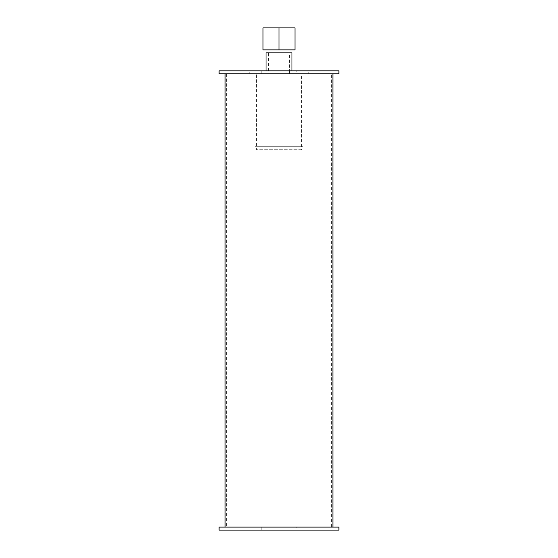 <?xml version="1.0" encoding="UTF-8"?>
<svg xmlns="http://www.w3.org/2000/svg" width="558" height="558" viewBox="0 0 558 558"><rect width="100%" height="100%" fill="white"/><g stroke="black" fill="none" stroke-linecap="round" stroke-linejoin="round"><path stroke-width="0.42" stroke-dasharray="2.79 2.09" d="M296.772 73.823L261.228 73.823L296.772 73.823L296.772 70.831L261.228 70.831L296.772 70.831M289.483 52.864L268.517 52.864L289.483 52.864L289.483 73.823L268.517 73.823L289.483 73.823L268.517 73.823L289.483 73.823L289.483 70.831L268.517 70.831L289.483 70.831M338.901 73.823L308.797 73.823L308.797 70.831L219.099 70.831M338.901 70.831L308.797 70.831M308.797 73.823L249.203 73.823L249.203 70.831M249.203 73.823L219.099 73.823M291.98 73.823L266.02 73.823L291.98 73.823L291.98 70.831M291.98 52.864L266.02 52.864M279 49.864L294.994 49.864L294.994 27.9L279 27.9L279 49.864L263.006 49.864L263.006 27.9L279 27.9M301.466 73.823L255.041 73.823L256.534 73.823L256.534 146.712L301.466 146.712L255.041 146.712L255.041 73.823L255.041 146.712L302.959 146.712L256.534 146.712L256.534 149.704L301.466 149.704L301.466 73.823L256.534 73.823M302.959 73.823L302.959 146.712M301.466 149.704L256.534 149.704M296.772 530.1L261.228 530.1L296.772 530.1L296.772 527.108L261.228 527.108L296.772 527.108M338.901 530.1L219.099 530.1M338.901 527.108L219.099 527.108M331.417 527.108L226.583 527.108L331.417 527.108L331.417 73.823L226.583 73.823L331.417 73.823M332.917 527.108L225.083 527.108L332.917 527.108M332.917 73.823L225.083 73.823L332.917 73.823M261.228 70.831L261.228 73.823M268.517 70.831L268.517 52.864M266.02 70.831L266.02 73.823M261.228 527.108L261.228 530.1M226.583 73.823L226.583 527.108"/><path stroke-width="0.84" d="M219.099 70.831L338.901 70.831L338.901 73.823L219.099 73.823L219.099 70.831M266.02 70.831L266.02 52.864L291.98 52.864L291.98 70.831M279 27.9L294.994 27.9L294.994 49.864L279 49.864L279 27.9L263.006 27.9L263.006 49.864L279 49.864M219.099 530.1L338.901 530.1L338.901 527.108L219.099 527.108L219.099 530.1M332.917 73.823L332.917 527.108M225.083 73.823L225.083 527.108"/></g></svg>
